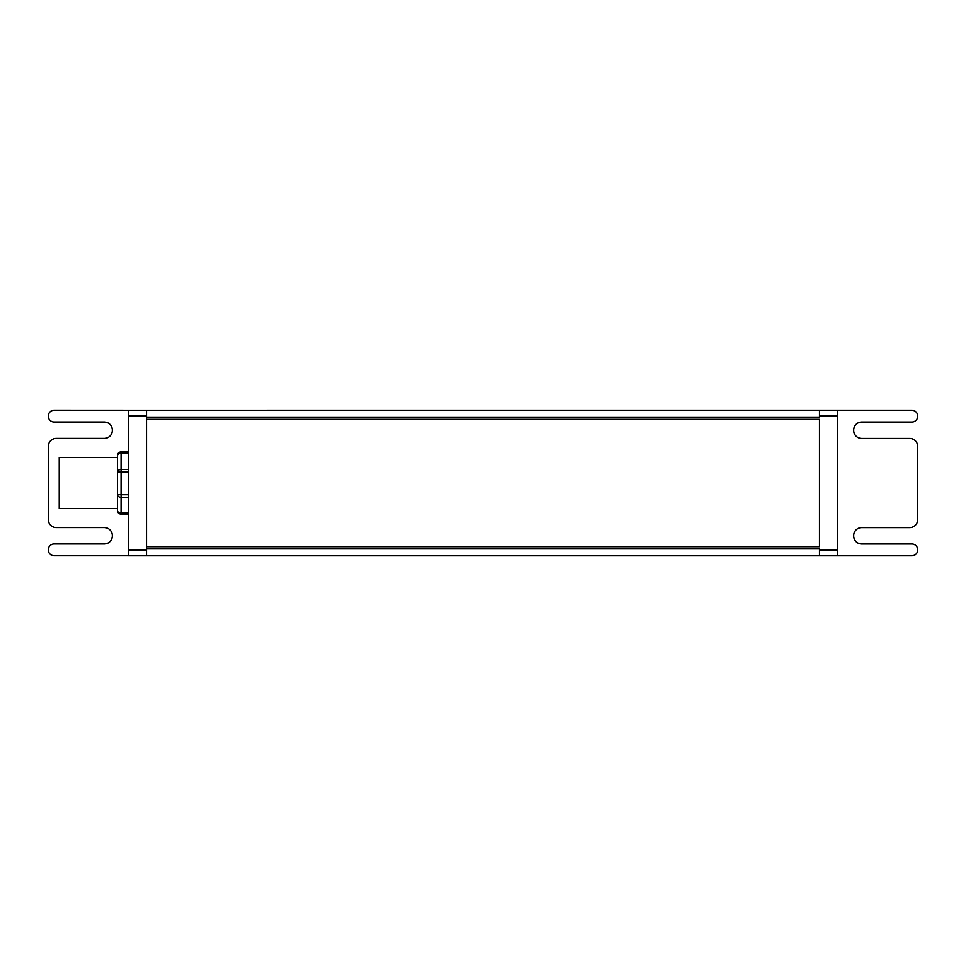 <?xml version="1.0" encoding="UTF-8"?>
<svg xmlns="http://www.w3.org/2000/svg" width="966" height="966" viewBox="0 0 966 966"><rect width="100%" height="100%" fill="white"/><g stroke="black" fill="none" stroke-linecap="round" stroke-linejoin="round"><path stroke-width="1.45" d="M117.417 457.546L59.216 457.546L59.216 508.478L117.417 508.478L117.417 455.88A3.635 2.536 0 0 1 121.052 453.344L121.052 452.245A3.635 3.635 180 0 0 117.417 455.88L117.417 472.072L121.052 472.12L121.052 469.536A3.635 2.536 180 0 0 117.417 472.072L117.417 494.664A3.635 2.608 0 0 0 121.052 497.273L121.052 494.713L117.417 494.664L117.417 510.446A3.635 3.635 180 0 0 121.052 514.081L121.052 513.043A3.635 2.608 180 0 1 117.417 510.446A3.635 3.635 0 0 0 121.052 514.081L128.333 514.081L121.052 514.081M117.417 455.59A3.635 3.635 0 0 1 121.052 451.943L128.333 451.943L121.052 451.943A3.635 3.635 0 0 0 117.417 455.59L117.417 455.88M819.482 546.671L819.482 419.353L146.518 419.353L146.518 546.671L819.482 546.671M837.667 549.944L819.482 549.944L819.482 555.764L837.667 555.764L837.667 410.26L819.482 410.26L819.482 416.08L837.667 416.08M819.482 410.26L128.333 410.272L128.333 555.764L819.482 555.764M837.667 555.764L911.88 555.764A5.82 5.82 0 0 0 917.7 549.944L917.7 549.763A5.82 5.82 0 0 0 911.88 543.943L861.684 543.943A8.006 8.006 0 0 1 853.678 535.937L853.678 535.575A8.006 8.006 0 0 1 861.684 527.581L909.694 527.581A8.006 8.006 0 0 0 917.7 519.575L917.7 446.461A8.006 8.006 0 0 0 909.694 438.455L861.684 438.455A8.006 8.006 0 0 1 853.678 430.45L853.678 430.087A8.006 8.006 0 0 1 861.684 422.082L911.88 422.082A5.82 5.82 0 0 0 917.7 416.261L917.7 416.08A5.82 5.82 0 0 0 911.88 410.26L837.667 410.26M819.482 549.944L819.482 548.857L146.518 548.857L146.518 549.944L128.333 549.944M128.333 416.092L146.518 416.092L146.518 410.272M146.518 416.092L146.518 419.353M146.518 555.764L146.518 549.944M128.333 555.74L54.12 555.74A5.82 5.82 0 0 1 48.3 549.92L48.3 549.739A5.82 5.82 0 0 1 54.12 543.918L104.316 543.918A8.006 8.006 0 0 0 112.322 535.913L112.322 535.55A8.006 8.006 0 0 0 104.316 527.545L56.306 527.545A8.006 8.006 0 0 1 48.3 519.539L48.3 446.425A8.006 8.006 0 0 1 56.306 438.419L104.316 438.419A8.006 8.006 0 0 0 112.322 430.425L112.322 430.063A8.006 8.006 0 0 0 104.316 422.057L54.12 422.057A5.82 5.82 0 0 1 48.3 416.237L48.3 416.056A5.82 5.82 0 0 1 54.12 410.236L128.333 410.272M146.518 546.671L146.518 548.857M146.518 417.167L819.482 417.167L819.482 416.08M128.333 494.713L121.052 494.713L121.052 472.12L128.333 472.12M128.333 513.043L121.052 513.043L121.052 497.273L128.333 497.273M128.333 469.536L121.052 469.536L121.052 453.344L128.333 453.344M128.333 452.245L121.052 451.943"/></g></svg>
